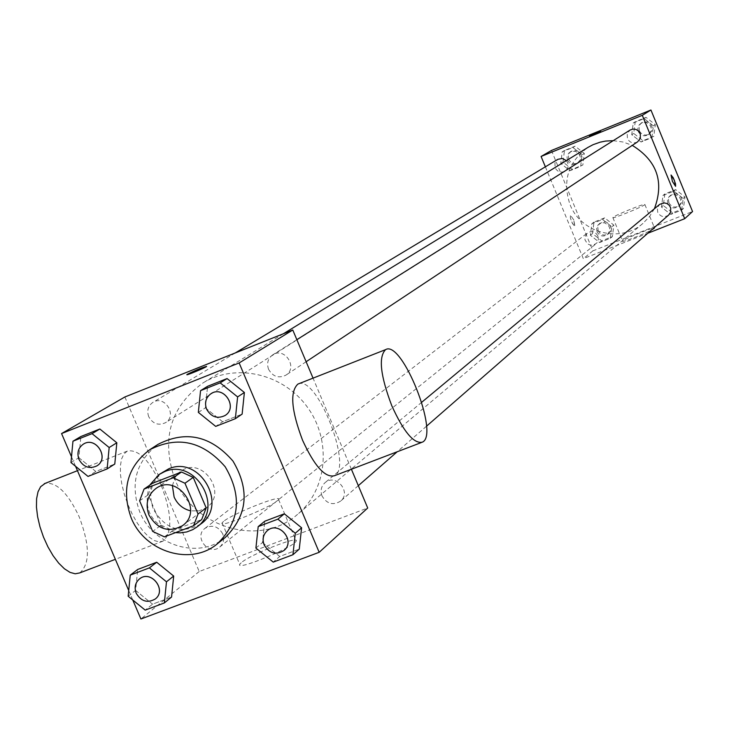 <?xml version="1.0" encoding="UTF-8"?>
<svg xmlns="http://www.w3.org/2000/svg" width="729" height="729" viewBox="0 0 729 729"><rect width="100%" height="100%" fill="white"/><g stroke="black" fill="none" stroke-linecap="round" stroke-linejoin="round"><path stroke-width="0.55" stroke-dasharray="3.65 2.73" d="M172.39 485.705L175.06 477.504L180.783 471.299C201.605 455.534 228.35 492.64 206.817 507.411L199.117 510.883L190.497 510.819M139.613 500.796L148.224 494.827L161.164 525.181L152.671 531.414M148.224 494.827L152.634 483.209M161.164 525.181L172.828 530.584L201.705 519.54M149.6 485.286C142.529 509.279 151.176 525.062 175.525 532.626M200.812 523.996C181.339 534.503 165.519 529.555 153.345 509.152C147.905 493.733 151.176 481.268 163.15 471.745M172.828 530.584L164.426 536.863M225.279 537.455C199.063 559.826 153.063 545.802 139.667 511.703C129.835 483.691 135.986 461.22 158.12 444.289M198.343 412.386L205.396 407.866L207.592 386.288L205.396 407.866L222.627 421.763L242.128 414.118L222.627 421.763L215.702 426.392M255.906 548.071L262.495 542.531L264.773 521.226L262.495 542.531L279.708 556.464L299.264 549.128L279.708 556.464L273.247 562.114M71.506 456.791L75.579 466.314M128.723 590.536L132.769 599.994M70.968 462.569L78.887 457.73L80.864 436.525L78.887 457.73L95.809 471.472L114.781 464.036L95.809 471.472L88.009 476.42M128.167 596.24L135.63 590.417L137.69 569.467L135.63 590.417L152.534 604.186L171.561 597.042L152.534 604.186L145.189 610.118M174.942 479.454C160.927 439.031 170.267 406.864 202.963 382.962C235.649 362.623 283.463 373.576 307.538 407.365C331.977 440.89 327.257 489.715 297.632 514.291C260.572 547.57 194.005 528.288 174.942 479.454M351.396 469.248L313.042 378.141M124.878 396.977L199.208 571.509L367.717 508.004M322.054 496.039C320.159 490.781 321.143 486.334 325.006 482.707C335.695 473.039 351.861 492.093 340.616 501.105C333.117 505.68 326.929 503.994 322.054 496.039M268.564 369.293C266.504 363.27 267.889 358.458 272.728 354.85C284.674 346.63 298.289 367.662 285.886 375.171C278.606 378.633 272.837 376.674 268.564 369.293M148.725 416.706C146.647 410.655 148.042 405.88 152.899 402.381C164.718 394.599 177.748 415.676 165.465 422.711C158.43 425.882 152.853 423.877 148.725 416.706M222.691 533.792C218.135 526.201 212.248 524.37 205.022 528.315C193.331 536.626 208.931 556.464 219.748 547.032C223.621 543.488 224.596 539.077 222.691 533.792M199.208 571.509L140.907 618.994M241.199 562.761L239.741 564.419C235.859 571.263 295.491 546.55 296.156 541.036C299.364 535.132 250.111 554.614 241.199 562.761M298.635 383.8C317.407 375.763 353.301 468.346 334.265 475.782M161.155 485.104C149.545 460.218 138.255 448.891 127.274 451.114L123.894 454.021L121.552 459.033L120.376 465.922L120.449 474.351L121.77 483.91L124.276 494.107L127.848 504.413L132.295 514.3L137.398 523.258L142.875 530.821L148.452 536.617L153.837 540.362L158.776 541.884L163.014 541.128C172.636 532.498 172.017 513.827 161.155 485.104M79.707 572.921C90.114 564.036 89.94 545.356 79.206 516.87C68.098 493.159 56.771 481.987 45.207 483.354M223.603 521.344L222.099 522.884C217.962 529.154 277.658 504.404 278.56 499.474C281.995 494.071 232.742 513.681 223.603 521.344M206.599 366.368L206.562 366.459C205.924 367.516 185.257 376.1 186.906 374.624M654.405 208.749L649.43 216.677L642.96 223.384C620.488 243.55 580.785 233.143 570.005 204.521C562.177 180.801 568.21 161.738 588.121 147.304M613.207 140.67L622.967 142L632.271 145.372M597.917 235.977C595.292 231.549 591.784 230.555 587.392 232.988L584.977 236.788L584.986 239.859L587.428 243.759L590.189 245.126L593.242 245.163L596.851 243.003L598.372 239.668L597.917 235.977M637.656 141.8C633.282 143.905 629.874 142.829 627.423 138.546L627.213 133.79L630.084 130.054M566.36 160.617C569.167 164.59 568.748 168.098 565.112 171.142C560.838 173.101 557.521 171.989 555.143 167.807L554.933 163.023L557.858 159.314M668.693 215.019C664.183 217.816 660.52 216.914 657.713 212.294L657.385 208.02L659.627 204.412M545.365 166.813L583.309 258.667L647.78 233.253M681.642 210.107L683.182 198.461L673.851 191.126L662.989 195.445L661.458 207.072L670.771 214.408L681.642 210.107L683.182 198.461L673.851 191.126L662.989 195.445L661.458 207.072L670.771 214.408L681.642 210.107L683.41 208.54L684.959 196.939L675.665 189.631L664.839 193.932L663.317 205.514L672.594 212.813L683.41 208.54M580.676 166.394L582.134 154.776L572.885 147.495L562.196 151.832L560.756 163.442L569.987 170.714L580.676 166.394L582.134 154.776L572.885 147.495L562.196 151.832L560.756 163.442L569.987 170.714L582.854 165L584.312 153.436L575.09 146.183L564.446 150.502L563.007 162.066L572.201 169.31L582.854 165M551.461 150.466L592.905 250.858L692.55 211.538M651.908 137.626L653.439 125.898L644.09 118.572L633.246 122.982L631.733 134.692L641.055 142.009L651.908 137.626L653.439 125.898L644.09 118.572L633.246 122.982L631.733 134.692L641.055 142.009L653.804 136.341L655.335 124.668L646.031 117.369L635.223 121.752L633.711 133.416L642.996 140.706L653.804 136.341M610.319 238.301L611.795 226.765L602.555 219.465L591.848 223.721L590.39 235.248L599.612 242.529L610.319 238.301L611.795 226.765L602.555 219.465L591.848 223.721L590.39 235.248L599.612 242.529L610.319 238.301L612.369 236.624L613.845 225.124L604.642 217.862L593.98 222.108L592.513 233.581L601.698 240.834L612.369 236.624M592.905 250.858L583.309 258.667M622.848 240.843L622.584 241.171C621.472 243.286 655.125 229.553 654.569 228.131C655.571 226.2 625.482 238.265 622.848 240.843M573.796 219.967L570.442 215.201L570.333 217.743L572.547 223.712L574.917 226.364L573.796 219.967L570.442 215.201L570.333 217.743L571.992 222.573L574.598 226.345L573.805 219.967M675.564 186.314L672.393 181.412L671.072 175.024M613.144 217.269L612.861 217.57C611.667 219.502 645.338 205.733 644.855 204.494C645.921 202.726 615.841 214.855 613.144 217.269M600.751 131.475L589.551 136.095M597.015 231.804L596.586 228.131L598.135 224.842L601.689 222.782L604.642 222.846L608.36 225.261L609.663 227.958L609.699 230.92L607.421 234.629C603.102 237.125 599.639 236.178 597.015 231.804M613.845 225.124L611.795 226.765M604.642 217.862L602.555 219.465M593.98 222.108L591.848 223.721M592.513 233.581L590.39 235.248M601.698 240.834L599.612 242.529M598.217 230.856L597.78 227.202L599.329 223.912L602.874 221.862L605.826 221.926L608.478 223.265L610.838 227.02L610.401 231.385L608.597 233.681C604.286 236.169 600.833 235.23 598.217 230.856M667.882 203.71L667.445 200.12L668.903 196.839L672.402 194.652L675.391 194.597L679.237 196.876L680.649 199.536L680.357 203.965L678.617 206.362C674.207 209.105 670.625 208.221 667.882 203.71M684.959 196.939L683.182 198.461M675.665 189.631L673.851 191.126M664.839 193.932L662.989 195.445M663.317 205.514L661.458 207.072M672.594 212.813L670.771 214.408M668.921 202.826L668.484 199.245L669.942 195.973L673.432 193.796L676.412 193.741L680.248 196.01L681.661 198.671L681.378 203.081L679.638 205.478C675.236 208.212 671.664 207.328 668.921 202.826M567.499 160.243L567.016 156.89L568.62 153.218L571.5 151.322L575.883 151.441L579.3 154.275L580.275 157.109L579.956 160.07L577.259 163.496C573.076 165.41 569.823 164.326 567.499 160.243M584.312 153.436L582.134 154.776M575.09 146.183L572.885 147.495M564.446 150.502L562.196 151.832M563.007 162.066L560.756 163.442M572.201 169.31L569.987 170.714M568.766 159.46L568.392 155.441L569.887 152.452L572.766 150.557L577.131 150.675L580.539 153.509L581.514 156.343L580.566 160.635L578.498 162.713C574.334 164.626 571.089 163.542 568.766 159.46M638.276 131.575L637.793 128.24L639.36 124.568L642.231 122.609L646.659 122.618L650.168 125.388L651.216 128.222L650.951 131.211L648.281 134.747C644.008 136.815 640.673 135.758 638.276 131.575M655.335 124.668L653.439 125.898M646.031 117.369L644.09 118.572M635.223 121.752L633.246 122.982M633.711 133.416L631.733 134.692M642.996 140.706L641.055 142.009M639.388 130.856L639.014 126.864L640.472 123.866L643.333 121.907L647.753 121.925L650.304 123.511L652.3 127.511L652.036 130.5L649.375 134.018C645.11 136.086 641.784 135.029 639.388 130.856M155.25 599.001C147.531 603.339 141.198 601.407 136.241 593.196C134.154 587.456 135.239 582.699 139.476 578.935M135.63 590.417L152.534 604.186M284.018 550.459C276.027 555.307 269.42 553.466 264.199 544.946C262.158 539.323 263.187 534.576 267.288 530.712M262.495 542.531L279.708 556.464M96.857 465.895C89.375 469.239 83.434 467.079 79.014 459.398C76.773 452.928 78.222 447.834 83.379 444.116M78.887 457.73L95.809 471.472M225.106 415.484C217.36 419.157 211.191 417.034 206.617 409.124C204.393 402.681 205.851 397.533 210.982 393.687M205.396 407.866L222.627 421.763M182.478 525.682L206.817 507.411M155.76 488.612L180.783 471.299M127.274 451.114L77.447 470.688M163.014 541.128L115.364 559.316M421.28 442.576L422.291 442.193M222.099 522.884L239.741 564.419M278.56 499.474L296.156 541.036M283.39 333.754L202.963 382.962M642.96 223.384L297.632 514.291M219.748 547.032L595.976 243.86M205.022 528.315L587.392 232.988M296.849 339.678L272.728 354.85M306.134 361.73L285.886 375.171M235.257 352.954L152.899 402.381M565.112 171.142L165.465 422.711M421.754 402.244L325.006 482.707M426.456 426.255L397.205 451.77M358.313 485.678L340.616 501.105M612.861 217.57L622.584 241.171M644.855 204.494L654.569 228.131M600.222 223.083L599.028 224.003M608.597 233.681L607.421 234.629M670.798 195.126L669.751 195.992M679.638 205.478L678.617 206.362M571.427 151.167L570.16 151.933M578.498 162.713L577.259 163.496M641.994 122.554L640.882 123.256M649.375 134.018L648.281 134.747"/><path stroke-width="1.09" d="M190.497 510.819C182.933 508.933 177.475 504.35 174.122 497.06L172.39 485.705M148.971 515.02C145.126 504.167 147.386 495.365 155.76 488.612C177.065 472.474 204.53 510.573 182.478 525.682C168.718 532.99 157.546 529.436 148.971 515.02M164.426 536.863L193.54 525.746L198.051 514.027L184.966 483.245L173.137 477.796L144.05 489.077L139.613 500.796L152.671 531.414L164.426 536.863M173.137 477.796L181.485 472.009L152.634 483.209L144.05 489.077M181.485 472.009L193.221 477.404L184.966 483.245M193.54 525.746L201.705 519.54L206.189 507.922L193.221 477.404M175.525 532.626L180.418 532.863L186.788 531.942L192.748 529.655L196.766 527.094C224.65 507.976 195.472 457.794 164.508 471.681L158.94 474.606L149.6 485.286M158.94 474.606L168.7 468.829C199.536 454.996 228.587 504.96 200.812 523.996L196.766 527.094M206.189 507.922L198.051 514.027M131.12 517.718C121.196 489.46 127.384 466.806 149.682 449.747C177.712 435.505 202.881 441.163 225.17 466.742C242.383 495.975 239.805 521.645 217.433 543.734C191.016 566.278 144.643 552.108 131.12 517.718M149.682 449.747L158.12 444.289C185.931 430.146 210.891 435.751 232.988 461.102C250.056 490.088 247.477 515.54 225.279 537.455L217.433 543.734M235.349 418.692L242.128 414.118L244.388 392.494L227.083 378.561L207.592 386.288L200.548 390.644L198.343 412.386L215.702 426.392L235.349 418.692L237.608 396.913L220.176 382.871L200.548 390.644M292.94 554.733L299.264 549.128L301.606 527.778L284.319 513.808L264.773 521.226L258.194 526.611L255.906 548.071L273.247 562.114L292.94 554.733L295.291 533.227L277.877 519.148L258.194 526.611M132.769 599.994L140.907 618.994L319.184 552.3L239.139 362.951L61.564 433.564L71.506 456.791M75.579 466.314L128.723 590.536M107.117 468.929L114.781 464.036L116.831 442.776L99.837 429.007L80.864 436.525L72.955 441.209L70.968 462.569L88.009 476.42L107.117 468.929L109.168 447.524L92.045 433.646L72.955 441.209M164.353 602.938L171.561 597.042L173.684 576.056L156.708 562.25L137.69 569.467L130.236 575.145L128.167 596.24L145.189 610.118L164.353 602.938L166.476 581.797L149.381 567.882L130.236 575.145M313.042 378.141L292.776 330.009L124.878 396.977L61.564 433.564M292.776 330.009L239.139 362.951M187.462 374.223C196.238 369.94 202.607 367.343 206.562 366.45C205.915 367.507 185.248 376.091 186.906 374.615L187.462 374.223M319.184 552.3L367.717 508.004L351.396 469.248M421.28 442.576L334.265 475.782C324.97 477.823 314.399 465.977 302.553 440.216C291.299 410.418 289.75 391.71 297.888 384.092L298.635 383.8M45.207 483.354L40.624 486.717L38.017 491.793L36.596 498.727L36.45 507.165L37.598 516.697L39.977 526.839L43.485 537.073L47.932 546.85L53.08 555.689L58.675 563.116L64.416 568.775L70.02 572.383L75.196 573.787L79.707 572.921L115.364 559.316M391.783 405.716C380.383 375.645 378.315 356.955 385.586 349.638C401.998 339.322 439.997 435.122 422.291 442.193C413.771 443.925 403.602 431.768 391.783 405.716M186.906 374.624L187.462 374.232C195.481 370.277 201.86 367.662 206.599 366.368M283.39 333.754L588.121 147.304L593.078 144.679L600.149 142.164L605.671 141.062L613.207 140.67M632.271 145.372C656.993 160.69 664.374 181.822 654.405 208.749M296.849 339.678L630.084 130.054L632.945 129.051L635.98 129.398L638.595 131.029L640.262 133.626L640.372 138.191L637.656 141.8L306.134 361.73M235.257 352.954L557.858 159.314L562.305 158.448L566.36 160.617M421.754 402.244L659.627 204.412L663.846 202.853L666.853 203.473L669.313 205.332L670.753 208.047L670.47 212.567L668.693 215.019L426.456 426.255M647.78 233.253L684.695 218.7L642.295 115.319L541.091 156.462L545.365 166.813M684.695 218.7L692.55 211.538L650.933 110.006L642.295 115.319M650.933 110.006L551.461 150.466L541.091 156.462M589.551 136.095L600.751 131.475M672.402 181.412L671.063 175.033L673.268 177.785L675.528 183.799L675.583 186.305L672.402 181.412M671.072 175.024L674.361 180.227L675.583 186.305M139.476 578.935L139.494 578.917C150.93 569.285 167.296 590.107 155.268 598.992L155.25 599.001C147.513 603.375 141.171 601.443 136.205 593.224C134.118 587.474 135.202 582.708 139.467 578.944C150.903 569.313 167.269 590.135 155.241 599.019L155.268 598.992M171.561 597.042L173.684 576.056L166.476 581.797M173.684 576.056L156.708 562.25L149.381 567.882M156.708 562.25L137.69 569.467M267.306 530.694L267.306 530.694C278.678 520.397 296.01 540.854 284.037 550.45L284.009 550.468C276.009 555.334 269.402 553.502 264.171 544.973C262.13 539.332 263.16 534.585 267.27 530.721C278.651 520.424 295.983 540.882 284.009 550.468M299.264 549.128L301.606 527.778L295.291 533.227M301.606 527.778L284.319 513.808L277.877 519.148M284.319 513.808L264.773 521.226M83.361 444.125L83.398 444.098C95.955 435.824 109.933 458.413 96.875 465.886L96.839 465.904C89.357 469.266 83.407 467.107 78.978 459.425C76.736 452.946 78.194 447.843 83.361 444.125C95.918 435.842 109.897 458.432 96.839 465.904M114.781 464.036L116.831 442.776L109.168 447.524M116.831 442.776L99.837 429.007L92.045 433.646M99.837 429.007L80.864 436.525M210.982 393.687L211 393.678C223.721 384.921 238.337 407.484 225.124 415.475L225.097 415.494C217.342 419.175 211.173 417.061 206.58 409.142C204.357 402.69 205.815 397.542 210.973 393.706C223.694 384.939 238.31 407.502 225.097 415.494M242.128 414.118L244.388 392.494L237.608 396.913M244.388 392.494L227.083 378.561L220.176 382.871M227.083 378.561L207.592 386.288M77.447 470.688L44.278 483.719M297.888 384.092L385.586 349.638M397.205 451.77L358.313 485.678"/></g></svg>
